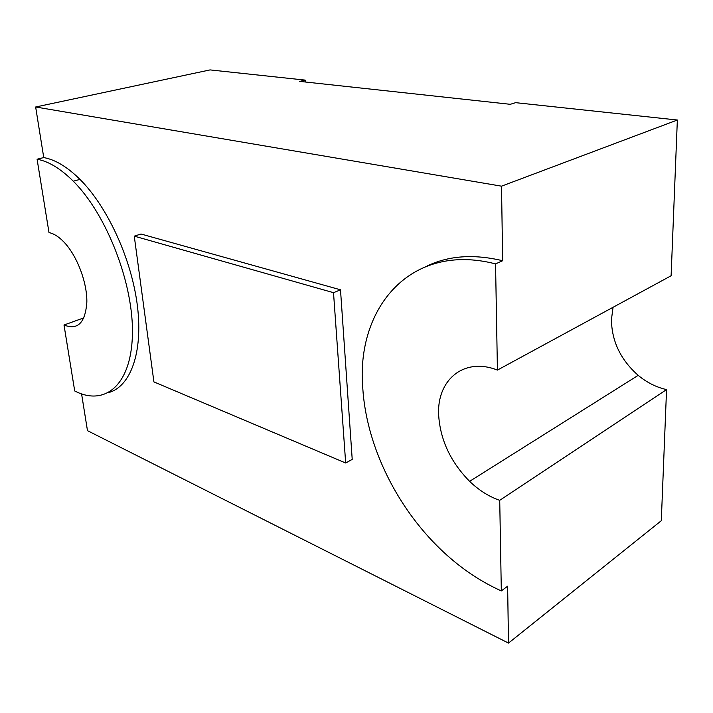 <?xml version="1.0" encoding="UTF-8"?>
<svg xmlns="http://www.w3.org/2000/svg" width="713" height="713" viewBox="0 0 713 713"><rect width="100%" height="100%" fill="white"/><g stroke="black" fill="none" stroke-linecap="round" stroke-linejoin="round"><path stroke-width="1.07" d="M613.055 307.285L611.442 319.531C611.701 341.197 620.613 359.807 638.18 375.35C646.834 382.516 656.29 387.266 666.557 389.601L661.299 520.713L508.503 643.09L507.629 586.202L501.319 590.917C477.719 580.275 456.097 565.035 436.436 545.204C394.004 502.478 366.224 442.933 362.792 388.371C355.832 308.684 410.028 241.725 495.553 263.899L502.656 260.735C474.083 253.899 449.056 255.584 427.568 265.789M666.557 389.601L499.724 500.303L501.319 590.917M495.553 263.899L497.424 370.083C463.664 356.705 436.508 380.359 438.673 415.358C440.331 440.046 450.643 462.042 469.626 481.346C478.949 490.321 488.975 496.64 499.724 500.303M108.768 392.542C130.265 386.624 143.055 353.131 137.502 306.697C132.021 260.352 107.93 207.216 79.99 179.4L73.27 181.191C107.146 214.809 134.026 285.191 132.395 335.306C131.058 385.697 104.499 406.553 74.705 390.956L64.001 325.003C77.735 330.493 85.355 322.829 86.852 302.018C87.146 282.214 76.924 255.477 63.831 241.939C58.716 236.663 53.778 233.552 49.001 232.59L37.085 159.213L43.751 157.573L35.65 106.995L210.068 69.91L305.155 80.106L299.718 81.389L510.25 104.303L515.633 102.672L677.35 120.016L501.515 186.173L35.65 106.995M83.956 317.829L64.001 325.003M81.585 393.906L87.476 430.661L508.503 643.09M677.35 120.016L671.111 275.762L497.424 370.083M502.656 260.735L501.515 186.173M73.27 181.191C60.658 168.66 48.591 161.334 37.085 159.213M305.298 81.995L305.155 80.106M134.258 236.146L333.515 292.686L345.671 462.995L153.91 381.901L134.258 236.146L141.005 234.016L340.502 289.808L333.515 292.686M340.502 289.808L352.213 459.395L345.671 462.995M79.99 179.4C67.378 166.94 55.293 159.659 43.751 157.573M638.18 375.35L469.626 481.346"/></g></svg>
